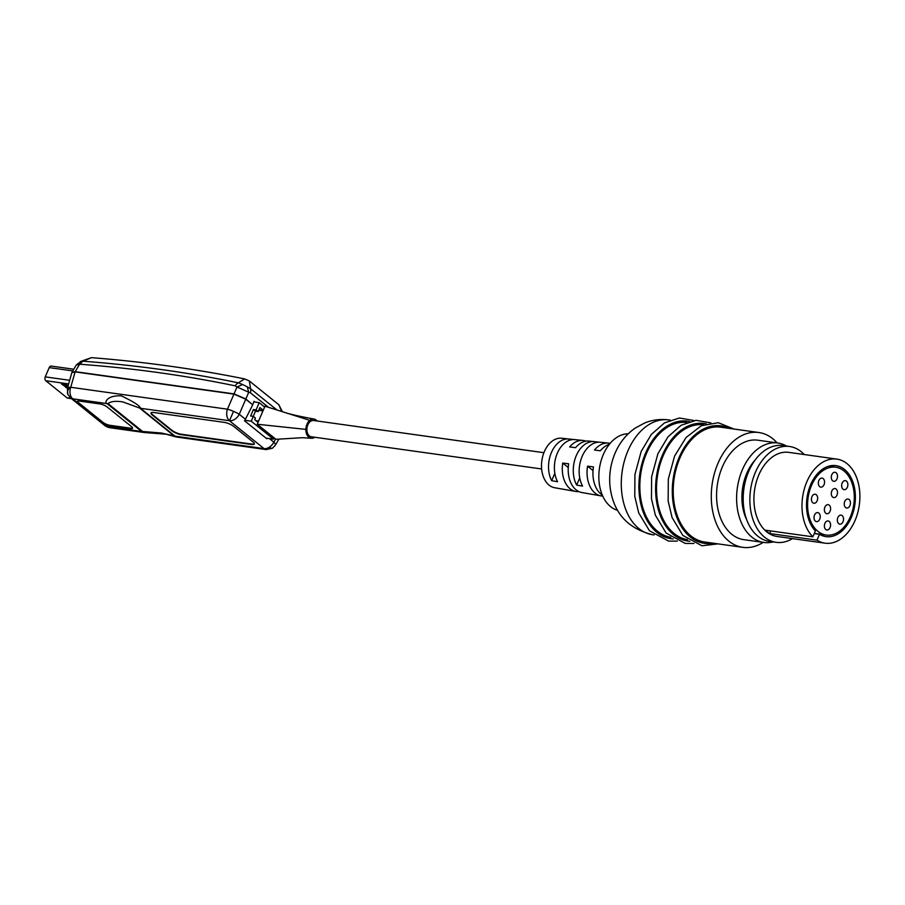 <?xml version="1.0" encoding="UTF-8"?>
<svg xmlns="http://www.w3.org/2000/svg" width="905" height="905" viewBox="0 0 905 905"><rect width="100%" height="100%" fill="white"/><g stroke="black" fill="none" stroke-linecap="round" stroke-linejoin="round"><path stroke-width="1.36" d="M70.16 387.283A9.129 6.245 -22.9 0 0 67.785 394.286L67.411 388.245A9.129 2.5 15.9 0 1 70.16 387.283A9.129 2.5 15.9 0 1 70.737 387.283A9.129 6.154 98 0 0 72.739 398.811L107.005 403.596C104.46 403.709 105.5 395.157 121.304 395.847C133.838 401.843 140.207 405.983 140.445 408.279L229.463 420.723A9.129 6.154 -82 0 1 227.46 409.196L233.943 394.116L245.753 399.207L252.721 404.829L245.425 419.253L239.271 414.286A9.129 6.256 128.9 0 1 229.463 420.723L264.034 448.597L175.016 436.153L176.385 437.013L166.226 434.219L144.585 432.567L141.576 431.481L107.299 426.685L72.739 398.811A9.129 6.256 -51.1 0 1 70.466 397.849L105.025 425.723A9.129 6.256 -51.1 0 0 107.299 426.685A9.129 6.154 -82 0 0 109.494 427.669L107.299 426.685M275.652 439.095L273.842 442.172A9.129 2.511 30.5 0 1 275.346 445.181L272.495 448.179L266.228 449.581A9.129 6.154 -82 0 1 264.034 448.597A9.129 6.256 128.9 0 0 269.452 447.115A9.129 2.828 56.7 0 0 272.495 448.179M174.122 435.882L161.339 433.02L142.583 431.47A5.475 3.756 128.9 0 1 141.576 431.481L107.005 403.596A5.475 3.756 128.9 0 0 108.012 403.596C110.738 401.379 115.648 400.813 122.763 401.899L139.562 408.008L174.122 435.882A5.475 3.756 128.9 0 0 175.016 436.153L140.445 408.279A5.475 3.756 128.9 0 1 139.562 408.008M267.099 438.258A9.129 6.256 128.9 0 1 266.783 438.733L244.508 420.768A9.129 6.256 -51.1 0 0 245.425 419.253M67.411 388.245L71.868 372.566L75.104 371.898L233.943 394.116M107.209 407.035L131.553 426.674A5.475 1.516 23.2 0 1 132.583 428.269A5.475 1.516 23.2 0 1 130.648 428.619L109.754 425.689A5.475 1.516 23.2 0 1 102.638 422.624L78.294 402.997A5.475 1.516 23.2 0 1 77.264 401.39A5.475 1.516 23.2 0 1 79.199 401.051L100.093 403.969A5.475 1.516 23.2 0 1 107.209 407.035M233.784 426.459L252.948 441.923A7.308 2.025 23.2 0 1 254.316 444.05A7.308 2.025 23.2 0 1 251.748 444.513L181.045 434.626A7.308 2.025 23.2 0 1 171.554 430.531L152.391 415.078A7.308 2.025 23.2 0 1 151.022 412.952A7.308 2.025 23.2 0 1 153.59 412.488L224.293 422.375A7.308 2.025 23.2 0 1 233.784 426.459M77.411 401.22A5.475 1.516 -156.8 0 0 78.475 402.589L102.808 422.228A5.475 1.516 -156.8 0 0 109.924 425.293L130.818 428.212A5.475 1.516 -156.8 0 0 132.616 428.042M151.146 412.771A7.308 2.025 -156.8 0 0 152.572 414.682L171.724 430.135A7.308 2.025 -156.8 0 0 181.215 434.219L251.918 444.106A7.308 2.025 -156.8 0 0 254.362 443.835M71.959 372.362L75.206 371.661L234.044 393.879L245.855 398.969L252.337 404.512M254.859 402.046L253.977 401.322L252.823 404.58M245.855 398.969L248.739 392.227L236.997 386.978L234.044 393.879M75.206 371.661L79.504 364.387L76.291 364.964L72.049 372.159M276.953 409.988L250.561 388.731L249.316 380.937L278.831 404.739L281.681 411.481M247.212 386.808L250.561 388.731A7.308 5.023 128.2 0 1 250.368 392.815L248.739 392.227L247.212 386.808L242.642 384.535L236.997 386.978L235.277 385.847A7.308 5.045 -78.3 0 1 238.366 382.838C188.24 372.441 136.485 365.235 83.124 361.219L91.428 357.656C143.759 361.762 194.813 368.855 244.599 378.901L238.366 382.838L242.642 384.535M81.122 361.355L83.124 361.219A7.308 4.785 94.3 0 0 80.398 364.274L79.504 364.387L81.122 361.355L76.291 364.964M91.428 357.656L80.421 361.57M282.405 411.718L278.831 404.739M244.599 378.901L249.316 380.937M73.78 369.229L51.257 366.073A2.873 1.934 98 0 0 49.221 367.611L45.25 376.876A2.873 1.934 98 0 0 45.793 380.734L67.004 397.838A2.873 1.934 98 0 0 67.694 398.143L71.484 398.675M62.977 384.014L67.751 387.08M68.079 385.915L65.646 384.387L61.393 383.901L67.468 388.041M263.242 410.248L259.893 407.544L258.163 411.571L256.092 409.908L253.423 409.535L250.651 415.983L253.321 416.357L251.251 421.198L244.825 420.293M264.622 407.024L259.203 402.646L256.092 409.908M259.203 402.646L253.773 401.888M251.251 421.198L273.525 439.163L266.002 438.111M273.525 439.163L274.091 437.828M258.061 422.341L254.701 419.637L255.391 418.031L253.321 416.357M253.287 416.345L255.493 411.198L258.163 411.571M258.909 409.829L263.174 410.418M255.493 411.198L253.423 409.535M258.615 421.051L256.002 420.689M258.706 410.293L262.97 410.893M830.077 511.291A4.57 3.077 98 0 0 828.12 504.673A4.57 3.077 98 0 0 824.896 507.105A4.57 3.077 98 0 0 826.853 513.723A4.57 3.077 98 0 0 830.077 511.291M836.989 495.159A4.57 3.077 98 0 0 835.032 488.553A4.57 3.077 98 0 0 831.808 490.985A4.57 3.077 98 0 0 833.765 497.592A4.57 3.077 98 0 0 836.989 495.159M843.019 521.733A4.57 3.077 98 0 0 841.062 515.115A4.57 3.077 98 0 0 837.849 517.547A4.57 3.077 98 0 0 839.806 524.165A4.57 3.077 98 0 0 843.019 521.733M849.931 505.601A4.57 3.077 98 0 0 847.974 498.994A4.57 3.077 98 0 0 844.761 501.427A4.57 3.077 98 0 0 846.718 508.033A4.57 3.077 98 0 0 849.931 505.601M847.351 487.241A4.57 3.077 98 0 0 845.394 480.634A4.57 3.077 98 0 0 842.17 483.066A4.57 3.077 98 0 0 844.127 489.673A4.57 3.077 98 0 0 847.351 487.241M836.989 478.881A4.57 3.077 98 0 0 835.032 472.274A4.57 3.077 98 0 0 831.808 474.706A4.57 3.077 98 0 0 833.765 481.313A4.57 3.077 98 0 0 836.989 478.881M824.036 484.718A4.57 3.077 98 0 0 822.079 478.1A4.57 3.077 98 0 0 818.855 480.532A4.57 3.077 98 0 0 820.812 487.15A4.57 3.077 98 0 0 824.036 484.718M817.125 500.838A4.57 3.077 98 0 0 815.167 494.232A4.57 3.077 98 0 0 811.943 496.664A4.57 3.077 98 0 0 813.9 503.271A4.57 3.077 98 0 0 817.125 500.838M830.066 527.558A4.57 3.077 98 0 0 828.109 520.952A4.57 3.077 98 0 0 824.896 523.384A4.57 3.077 98 0 0 826.853 529.991A4.57 3.077 98 0 0 830.066 527.558M819.715 519.198A4.57 3.077 98 0 0 817.758 512.592A4.57 3.077 98 0 0 814.534 515.024A4.57 3.077 98 0 0 816.491 521.631A4.57 3.077 98 0 0 819.715 519.198M850.361 516.8A34.232 23.089 -82 0 1 826.197 535.036A34.232 23.089 -82 0 1 811.525 485.465A34.232 23.089 -82 0 1 835.677 467.229A34.232 23.089 -82 0 1 850.361 516.8M746.817 520.002A42.456 28.621 -82 0 1 746.772 473.304A42.456 28.621 -82 0 1 755.223 459.91M804.251 454.536A48.384 32.625 98 0 0 789.567 446.493L782.893 445.554A48.384 32.625 98 0 0 748.74 471.335A48.384 32.625 98 0 0 769.488 541.394L776.173 542.333A48.384 32.625 98 0 0 792.497 538.622M789.567 446.493A48.384 32.625 98 0 0 755.415 472.274A48.384 32.625 98 0 0 776.173 542.333M825.066 543.181L776.988 536.45A42.456 28.621 -82 0 1 758.786 474.989A42.456 28.621 -82 0 1 788.753 452.364L836.82 459.095A42.456 28.621 -82 0 1 855.021 520.556A42.456 28.621 -82 0 1 825.066 543.181A42.456 28.621 -82 0 1 817 540.161L769.691 533.543L770.8 530.941M817 540.161L819.511 534.301A35.838 24.164 -82 0 0 825.982 536.631A35.838 24.164 -82 0 0 851.277 517.536A35.838 24.164 -82 0 0 835.903 465.634A35.838 24.164 -82 0 0 810.609 484.729A35.838 24.164 -82 0 0 815.371 530.952L812.86 536.823L765.54 530.206A42.456 28.621 98 0 0 769.691 533.543M812.86 536.823A42.456 28.621 -82 0 1 806.864 481.709A42.456 28.621 -82 0 1 836.82 459.095M786.513 446.063A50.216 33.858 98 0 0 777.802 442.998L757.779 440.203A50.216 33.858 98 0 0 722.337 466.957A50.216 33.858 98 0 0 743.865 539.663L763.899 542.457A50.216 33.858 98 0 0 773.108 541.903M777.802 442.998A50.216 33.858 98 0 0 742.372 469.752A50.216 33.858 98 0 0 763.899 542.457M617.538 510.296A38.802 26.166 -82 0 1 603.284 454.627A38.802 26.166 -82 0 1 628.24 433.778M686.884 422.454A57.977 39.085 98 0 0 646.498 453.416A57.977 39.085 98 0 0 670.831 537.276M703.57 424.796A57.977 39.085 98 0 0 663.184 455.747A57.977 39.085 98 0 0 687.517 539.606M758.854 432.522L720.787 427.194A57.977 39.085 98 0 0 679.881 458.077A57.977 39.085 98 0 0 704.735 542.016L742.79 547.344A57.977 39.085 -82 0 1 717.937 463.405A57.977 39.085 -82 0 1 758.854 432.522A57.977 39.085 -82 0 1 777.124 442.907M763.22 542.367A57.977 39.085 -82 0 1 742.79 547.344M585.999 441.176A25.759 17.376 98 0 0 583.012 440.464A25.759 17.376 98 0 0 569.652 446.934L575.569 447.681A25.974 17.512 98 0 1 589.087 441.086L594.325 441.64A26.166 17.648 98 0 0 576.281 455.622A26.166 17.648 98 0 0 576.655 485.08L582.582 486.121A26.381 17.783 98 0 1 582.164 456.369A26.381 17.783 98 0 1 600.366 442.262L608.499 443.111A26.675 17.987 98 0 0 594.472 450.045L600.388 450.781A26.89 18.134 98 0 1 609.393 444.276M610.128 443.393A26.675 17.987 98 0 0 608.499 443.111M578.94 491.607A25.759 17.376 -82 0 1 575.885 491.472L554.675 487.738A25.001 16.856 -82 0 1 544.358 451.606A25.001 16.856 -82 0 1 561.598 438.235L568.838 438.993A25.261 17.025 98 0 0 551.428 452.489A25.261 17.025 98 0 0 551.654 480.668L557.582 481.72A25.476 17.172 98 0 1 557.31 453.235A25.476 17.172 98 0 1 574.879 439.615L583.012 440.464M574.189 439.559L569.483 439.072A25.261 17.025 98 0 0 568.838 438.993M599.415 442.206L595.23 441.764A26.166 17.648 98 0 0 594.325 441.64M543.905 452.704L313.628 420.497A8.213 5.543 98 0 0 307.836 424.875A8.213 5.543 98 0 0 311.354 436.776L541.631 468.971M562.016 489.028L567.933 490.069M575.885 491.472A25.759 17.376 -82 0 1 562.74 463.066L568.657 463.801A25.974 17.512 -82 0 0 581.892 492.535L587.085 493.44A26.166 17.648 -82 0 1 587.017 493.429L592.945 494.481A26.381 17.783 -82 0 0 593.058 494.492L601.112 495.917A26.675 17.987 -82 0 1 587.56 466.166L593.476 466.912A26.89 18.134 -82 0 0 602.3 495.035M602.753 496.087A26.675 17.987 -82 0 1 601.112 495.917M587.56 466.166L593.047 470.589M562.74 463.066L568.261 467.512M595.23 441.764L594.698 442.986M579.732 477.897L576.655 485.08M569.483 439.072L568.86 440.52M554.833 473.27L551.654 480.668M302.293 437.703L275.901 439.298L257.246 424.241L264.973 406.209L309.759 420.339A9.706 6.55 -82 0 1 314.024 419.049A9.706 6.55 -82 0 1 317.078 420.983M314.804 437.251A9.706 6.55 -82 0 1 311.377 438.269A9.706 6.55 -82 0 1 305.879 429.389A9.706 6.55 -82 0 1 309.759 420.339M305.879 429.389L257.246 424.241M819.511 534.301L814.251 533.565M269.385 438.574L273.842 442.172A9.129 6.256 128.9 0 1 269.452 447.115M75.104 371.898L70.737 387.283L227.46 409.196A9.129 1.425 23.3 0 1 233.547 411.368A9.129 1.425 23.3 0 1 239.271 414.286L245.753 399.207M233.547 411.368L229.463 420.723M142.583 431.47L108.012 403.596M250.368 392.815L268.581 407.352M80.398 364.274C133.646 368.278 185.265 375.473 235.277 385.847M49.221 367.611L72.785 370.903M69.674 380.292L45.25 376.876M71.167 398.415L67.004 397.838M45.793 380.734L68.644 383.924M66.8 387.951L67.208 387.001M65.635 387.453L66.042 386.492M652.788 534.753C627.38 528.531 613.115 512.422 610.015 486.438C608.907 474.899 610.592 463.801 615.083 453.145C619.473 442.828 626.147 434.49 635.106 428.133L644.779 422.929C652.539 419.83 660.559 418.823 668.852 419.931A57.977 39.085 98 0 0 627.934 450.814A57.977 39.085 98 0 0 652.788 534.753L654.145 534.946M673.207 538.916A59.345 40.012 -82 0 1 645.717 452.783A59.345 40.012 -82 0 1 689.621 421.526M689.893 541.247A59.345 40.012 -82 0 1 662.403 455.125A59.345 40.012 -82 0 1 706.307 423.868M713.197 543.204A59.345 40.012 -82 0 1 677.178 518.282A59.345 40.012 -82 0 1 679.101 457.455A59.345 40.012 -82 0 1 729.26 428.382M107.141 427.002L105.025 425.723M278.932 439.117L275.346 445.181M67.785 394.286L70.466 397.849M266.228 449.581L176.385 437.013M144.585 432.567L109.494 427.669M814.33 533.384L826.197 535.036M828.595 466.233L835.677 467.229M694.158 420.542L679.361 417.997L664.451 422.918L651.249 434.547L641.192 451.425L634.937 474.446L634.767 496.291L638.681 512.852L649.439 530.737L668.614 541.122L677.291 541.111M710.844 422.873L696.058 420.327L681.137 425.26L667.947 436.889L657.89 453.767L651.634 476.777L651.464 498.632L655.367 515.194L666.137 533.068L685.3 543.452L693.988 543.452M734 429.038L718.219 422.714L701.33 425.746L686.081 437.511L674.576 456.097L668.32 479.107L668.15 500.963L672.064 517.524L682.823 535.409L701.997 545.783L717.937 543.871M668.852 419.931L670.198 420.124M311.377 438.269L302.462 437.703M314.024 419.049C299.736 416.424 289.973 414.219 284.713 412.442"/></g></svg>
